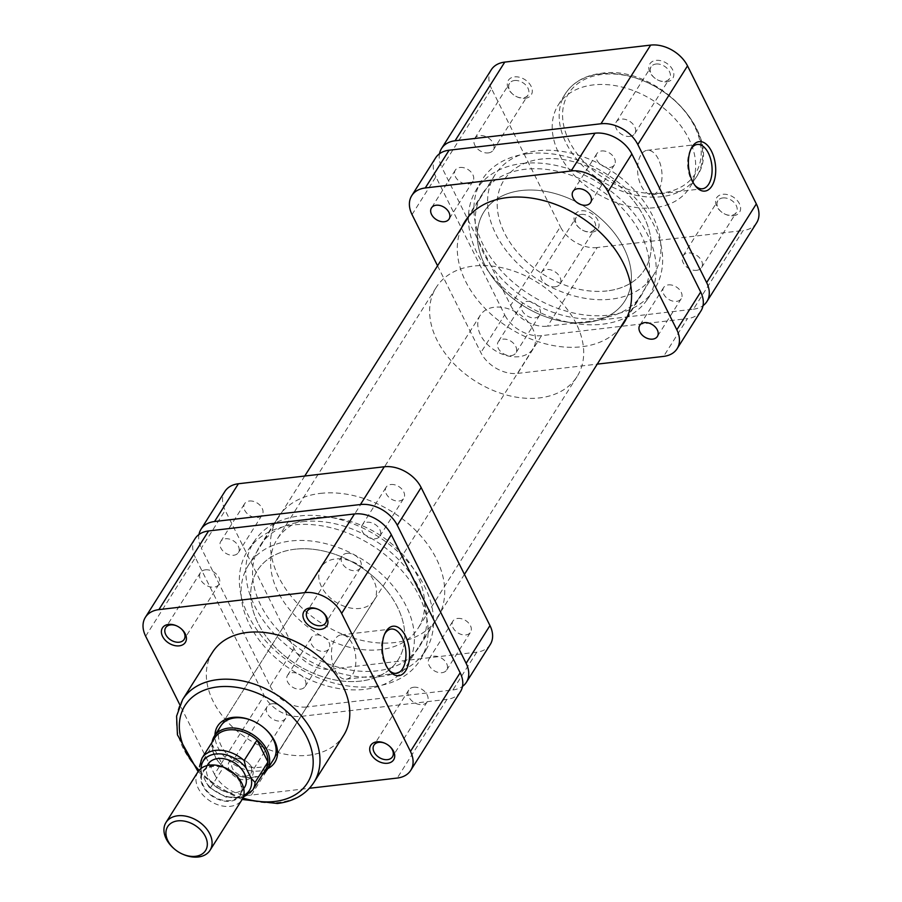 <?xml version="1.0" encoding="UTF-8"?>
<svg xmlns="http://www.w3.org/2000/svg" width="902" height="902" viewBox="0 0 902 902"><rect width="100%" height="100%" fill="white"/><g stroke="black" fill="none" stroke-linecap="round" stroke-linejoin="round"><path stroke-width="0.68" stroke-dasharray="4.51 3.38" d="M390.848 484.521A10.418 7.295 32.3 0 1 401.683 488.929A10.418 7.295 32.3 0 1 403.769 498.332A10.418 7.295 32.3 0 1 399.067 501.005A10.418 7.295 32.3 0 1 388.232 496.596A10.418 7.295 32.3 0 1 386.146 487.204A10.418 7.295 32.3 0 1 390.848 484.521M375.209 538.765A10.418 7.295 -147.7 0 0 379.911 536.092A10.418 7.295 -147.7 0 0 377.825 526.7A10.418 7.295 -147.7 0 0 366.99 522.281A10.418 7.295 -147.7 0 0 362.3 524.964A10.418 7.295 -147.7 0 0 364.374 534.356A10.418 7.295 -147.7 0 0 375.209 538.765M457.618 618.445A10.418 7.295 32.3 0 1 468.454 622.854A10.418 7.295 32.3 0 1 470.528 632.246A10.418 7.295 32.3 0 1 465.838 634.918A10.418 7.295 32.3 0 1 455.003 630.509A10.418 7.295 32.3 0 1 452.917 621.117A10.418 7.295 32.3 0 1 457.618 618.445M441.98 672.689A10.418 7.295 -147.7 0 0 446.682 670.006A10.418 7.295 -147.7 0 0 444.596 660.614A10.418 7.295 -147.7 0 0 433.761 656.205A10.418 7.295 -147.7 0 0 429.059 658.877A10.418 7.295 -147.7 0 0 431.145 668.269A10.418 7.295 -147.7 0 0 441.98 672.689M316.083 634.94A10.418 7.295 32.3 0 1 326.919 639.349A10.418 7.295 32.3 0 1 328.993 648.741A10.418 7.295 32.3 0 1 324.292 651.413A10.418 7.295 32.3 0 1 313.468 647.005A10.418 7.295 32.3 0 1 311.382 637.613A10.418 7.295 32.3 0 1 316.083 634.94M300.445 689.173A10.418 7.295 -147.7 0 0 305.147 686.501A10.418 7.295 -147.7 0 0 303.061 677.109A10.418 7.295 -147.7 0 0 292.225 672.7A10.418 7.295 -147.7 0 0 287.524 675.372A10.418 7.295 -147.7 0 0 289.61 684.765A10.418 7.295 -147.7 0 0 300.445 689.173M249.313 501.016A10.418 7.295 32.3 0 1 260.148 505.424A10.418 7.295 32.3 0 1 262.223 514.828A10.418 7.295 32.3 0 1 257.532 517.5A10.418 7.295 32.3 0 1 246.697 513.091A10.418 7.295 32.3 0 1 244.611 503.699A10.418 7.295 32.3 0 1 249.313 501.016M233.674 555.26A10.418 7.295 -147.7 0 0 238.376 552.588A10.418 7.295 -147.7 0 0 236.29 543.184A10.418 7.295 -147.7 0 0 225.455 538.776A10.418 7.295 -147.7 0 0 220.753 541.459A10.418 7.295 -147.7 0 0 222.839 550.851A10.418 7.295 -147.7 0 0 233.674 555.26M373.98 686.49A102.106 71.438 -147.7 0 0 421.234 658.268A102.106 71.438 -147.7 0 0 398.526 567.02A102.106 71.438 -147.7 0 0 293.454 524.964A102.106 71.438 -147.7 0 0 248.681 549.262A102.106 71.438 -147.7 0 0 266.721 642.089A102.106 71.438 -147.7 0 0 373.98 686.49M379.742 676.647A101.588 71.078 -147.7 0 0 426.759 648.561A101.588 71.078 -147.7 0 0 404.152 557.786A101.588 71.078 -147.7 0 0 299.622 515.944A101.588 71.078 -147.7 0 0 255.074 540.118A101.588 71.078 -147.7 0 0 273.024 632.471A101.588 71.078 -147.7 0 0 379.742 676.647M320.39 493.394A94.293 65.97 32.3 0 1 418.438 533.308A94.293 65.97 32.3 0 1 437.29 618.332A94.293 65.97 32.3 0 1 394.76 642.551A94.293 65.97 32.3 0 1 296.702 602.637A94.293 65.97 32.3 0 1 277.861 517.613A94.293 65.97 32.3 0 1 320.39 493.394M302.497 521.706A94.293 65.97 32.3 0 1 400.544 561.63A94.293 65.97 32.3 0 1 419.396 646.644A94.293 65.97 32.3 0 1 376.867 670.874A94.293 65.97 32.3 0 1 278.819 630.96A94.293 65.97 32.3 0 1 259.968 545.935A94.293 65.97 32.3 0 1 302.497 521.706M490.26 644.49A29.958 20.96 32.3 0 1 476.741 652.18L330.854 669.183A29.958 20.96 32.3 0 1 293.996 648.403L225.173 510.374A29.958 20.96 32.3 0 1 224.891 491.455M476.741 652.18L452.894 689.94L306.996 706.942L330.854 669.183M293.996 648.403L270.138 686.174L201.315 548.134L225.173 510.374M198.97 534.514A29.958 20.96 -147.7 0 0 201.315 548.134M270.138 686.174A29.958 20.96 -147.7 0 0 306.996 706.942M452.894 689.94A29.958 20.96 -147.7 0 0 462.5 686.388M668.326 284.885A10.418 7.295 32.3 0 1 679.161 289.305A10.418 7.295 32.3 0 1 681.247 298.697A10.418 7.295 32.3 0 1 676.545 301.369A10.418 7.295 32.3 0 1 665.71 296.961A10.418 7.295 32.3 0 1 663.624 287.569A10.418 7.295 32.3 0 1 668.326 284.885M601.555 150.972A10.418 7.295 32.3 0 1 612.39 155.381A10.418 7.295 32.3 0 1 614.476 164.784A10.418 7.295 32.3 0 1 609.775 167.456A10.418 7.295 32.3 0 1 598.939 163.048A10.418 7.295 32.3 0 1 596.853 153.656A10.418 7.295 32.3 0 1 601.555 150.972M460.02 167.468A10.418 7.295 32.3 0 1 470.855 171.876A10.418 7.295 32.3 0 1 472.941 181.268A10.418 7.295 32.3 0 1 468.239 183.952A10.418 7.295 32.3 0 1 457.404 179.543A10.418 7.295 32.3 0 1 455.318 170.14A10.418 7.295 32.3 0 1 460.02 167.468M511.152 355.625A10.418 7.295 -147.7 0 0 515.854 352.953A10.418 7.295 -147.7 0 0 513.768 343.561A10.418 7.295 -147.7 0 0 502.933 339.141A10.418 7.295 -147.7 0 0 498.231 341.824A10.418 7.295 -147.7 0 0 500.317 351.216A10.418 7.295 -147.7 0 0 511.152 355.625M526.791 301.381A10.418 7.295 32.3 0 1 537.626 305.801A10.418 7.295 32.3 0 1 539.7 315.193A10.418 7.295 32.3 0 1 535.01 317.865A10.418 7.295 32.3 0 1 524.175 313.456A10.418 7.295 32.3 0 1 522.089 304.064A10.418 7.295 32.3 0 1 526.791 301.381M528.02 153.656A102.106 71.438 32.3 0 1 635.279 198.057A102.106 71.438 32.3 0 1 653.319 290.884A102.106 71.438 32.3 0 1 608.546 315.181A102.106 71.438 32.3 0 1 503.474 273.126A102.106 71.438 32.3 0 1 480.766 181.877A102.106 71.438 32.3 0 1 528.02 153.656M522.258 163.51A101.588 71.078 32.3 0 1 628.976 207.685A101.588 71.078 32.3 0 1 646.926 300.039A101.588 71.078 32.3 0 1 602.378 324.213A101.588 71.078 32.3 0 1 497.848 282.371A101.588 71.078 32.3 0 1 475.241 191.585A101.588 71.078 32.3 0 1 522.258 163.51M461.452 227.958A94.293 65.97 -147.7 0 0 486.922 310.299A94.293 65.97 -147.7 0 0 581.61 346.763A94.293 65.97 -147.7 0 0 620.001 328.114M599.503 318.44A94.293 65.97 -147.7 0 0 642.032 294.221A94.293 65.97 -147.7 0 0 623.181 209.196A94.293 65.97 -147.7 0 0 525.133 169.283A94.293 65.97 -147.7 0 0 482.604 193.502A94.293 65.97 -147.7 0 0 501.456 278.526A94.293 65.97 -147.7 0 0 599.503 318.44M437.56 265.786L480.856 352.614A29.958 20.96 -147.7 0 0 517.703 373.394L541.561 335.634L687.448 318.632L663.601 356.391M517.703 373.394L597.259 364.126M412.034 214.586L435.88 176.826L504.703 314.854L480.856 352.614M700.967 310.931A29.958 20.96 32.3 0 1 687.448 318.632M541.561 335.634A29.958 20.96 32.3 0 1 504.703 314.854M435.88 176.826A29.958 20.96 32.3 0 1 435.598 157.906M387.522 591.486A83.356 58.314 32.3 0 1 398.222 659.689A83.356 58.314 32.3 0 1 267.984 638.853A83.356 58.314 32.3 0 1 257.284 570.65A83.356 58.314 32.3 0 1 387.522 591.486M634.016 201.293A83.356 58.314 32.3 0 1 644.716 269.495A83.356 58.314 32.3 0 1 514.478 248.67A83.356 58.314 32.3 0 1 503.778 180.468A83.356 58.314 32.3 0 1 634.016 201.293M507.003 251.624A93.774 65.609 32.3 0 1 494.972 174.898A93.774 65.609 32.3 0 1 641.491 198.339A93.774 65.609 32.3 0 1 653.522 275.065A93.774 65.609 32.3 0 1 507.003 251.624M260.509 641.818A93.774 65.609 32.3 0 1 248.478 565.092A93.774 65.609 32.3 0 1 394.997 588.521A93.774 65.609 32.3 0 1 407.027 665.248A93.774 65.609 32.3 0 1 260.509 641.818M733.439 215.736A13.541 9.471 -147.7 0 0 739.414 203.705A13.541 9.471 -147.7 0 0 722.75 194.313A13.541 9.471 -147.7 0 0 720.822 211.406A13.541 9.471 -147.7 0 0 725.456 214.338A13.541 9.471 -147.7 0 0 733.439 215.736M722.784 197.944A10.937 7.656 32.3 0 1 734.16 202.578A10.937 7.656 32.3 0 1 736.348 212.444A10.937 7.656 32.3 0 1 731.409 215.251A10.937 7.656 32.3 0 1 724.971 214.112A10.937 7.656 32.3 0 1 721.228 211.756A10.937 7.656 32.3 0 1 717.845 200.751A10.937 7.656 32.3 0 1 722.784 197.944M591.892 232.231A13.541 9.471 -147.7 0 0 597.879 220.201A13.541 9.471 -147.7 0 0 581.215 210.809A13.541 9.471 -147.7 0 0 579.276 227.902A13.541 9.471 -147.7 0 0 583.921 230.833A13.541 9.471 -147.7 0 0 591.892 232.231M581.249 214.439A10.937 7.656 32.3 0 1 592.625 219.073A10.937 7.656 32.3 0 1 594.813 228.939A10.937 7.656 32.3 0 1 589.874 231.746A10.937 7.656 32.3 0 1 583.436 230.608A10.937 7.656 32.3 0 1 579.682 228.24A10.937 7.656 32.3 0 1 576.31 217.247A10.937 7.656 32.3 0 1 581.249 214.439M666.668 81.823A13.541 9.471 -147.7 0 0 672.644 69.792A13.541 9.471 -147.7 0 0 655.979 60.389A13.541 9.471 -147.7 0 0 654.051 77.493A13.541 9.471 -147.7 0 0 658.686 80.413A13.541 9.471 -147.7 0 0 666.668 81.823M656.013 64.031A10.937 7.656 32.3 0 1 667.39 68.653A10.937 7.656 32.3 0 1 669.577 78.519A10.937 7.656 32.3 0 1 664.65 81.338A10.937 7.656 32.3 0 1 658.201 80.199A10.937 7.656 32.3 0 1 654.457 77.831A10.937 7.656 32.3 0 1 651.086 66.838A10.937 7.656 32.3 0 1 656.013 64.031M525.133 98.318A13.541 9.471 -147.7 0 0 531.109 86.276A13.541 9.471 -147.7 0 0 514.444 76.884A13.541 9.471 -147.7 0 0 512.516 93.977A13.541 9.471 -147.7 0 0 517.15 96.909A13.541 9.471 -147.7 0 0 525.133 98.318M514.478 80.526A10.937 7.656 32.3 0 1 525.855 85.149A10.937 7.656 32.3 0 1 528.042 95.014A10.937 7.656 32.3 0 1 523.104 97.822A10.937 7.656 32.3 0 1 516.666 96.694A10.937 7.656 32.3 0 1 512.922 94.327A10.937 7.656 32.3 0 1 509.54 83.334A10.937 7.656 32.3 0 1 514.478 80.526M690.752 149.518A22.291 12.042 83.4 0 0 690.222 150.521A22.291 12.042 83.4 0 0 691.36 180.084A22.291 12.042 83.4 0 0 694.179 184.493A22.291 12.042 83.4 0 0 694.923 185.35M658.302 158.977A22.291 12.042 83.4 0 0 647.208 150.307A22.291 12.042 83.4 0 0 638.03 163.239A22.291 12.042 83.4 0 0 641.277 185.913A22.291 12.042 83.4 0 0 652.371 194.595A22.291 12.042 83.4 0 0 661.549 181.663A22.291 12.042 83.4 0 0 658.302 158.977M696.626 270.318A10.937 7.656 -147.7 0 0 701.564 267.511A10.937 7.656 -147.7 0 0 699.377 257.645A10.937 7.656 -147.7 0 0 688 253.011A10.937 7.656 -147.7 0 0 683.062 255.818A10.937 7.656 -147.7 0 0 685.249 265.684A10.937 7.656 -147.7 0 0 696.626 270.318M629.855 136.405A10.937 7.656 -147.7 0 0 634.794 133.586A10.937 7.656 -147.7 0 0 632.606 123.721A10.937 7.656 -147.7 0 0 621.23 119.098A10.937 7.656 -147.7 0 0 616.292 121.905A10.937 7.656 -147.7 0 0 618.479 131.771A10.937 7.656 -147.7 0 0 629.855 136.405M488.32 152.9A10.937 7.656 -147.7 0 0 493.259 150.082A10.937 7.656 -147.7 0 0 491.071 140.216A10.937 7.656 -147.7 0 0 479.695 135.593A10.937 7.656 -147.7 0 0 474.756 138.401A10.937 7.656 -147.7 0 0 476.944 148.266A10.937 7.656 -147.7 0 0 488.32 152.9M555.091 286.813A10.937 7.656 -147.7 0 0 560.029 284.006A10.937 7.656 -147.7 0 0 557.842 274.14A10.937 7.656 -147.7 0 0 546.465 269.506A10.937 7.656 -147.7 0 0 541.527 272.314A10.937 7.656 -147.7 0 0 543.714 282.179A10.937 7.656 -147.7 0 0 555.091 286.813M654.548 207.708A77.617 54.312 32.3 0 1 573.841 174.853A77.617 54.312 32.3 0 1 558.315 104.858A77.617 54.312 32.3 0 1 593.336 84.912A77.617 54.312 32.3 0 1 674.042 117.779A77.617 54.312 32.3 0 1 689.568 187.763A77.617 54.312 32.3 0 1 654.548 207.708M587.236 322.375A83.356 58.314 32.3 0 1 500.565 287.095A83.356 58.314 32.3 0 1 483.9 211.936A83.356 58.314 32.3 0 1 521.491 190.514A83.356 58.314 32.3 0 1 608.173 225.804A83.356 58.314 32.3 0 1 624.838 300.964A83.356 58.314 32.3 0 1 587.236 322.375M607.114 290.906A83.356 58.314 32.3 0 1 520.443 255.627A83.356 58.314 32.3 0 1 503.778 180.468A83.356 58.314 32.3 0 1 541.369 159.056A83.356 58.314 32.3 0 1 628.051 194.336A83.356 58.314 32.3 0 1 644.716 269.495A83.356 58.314 32.3 0 1 607.114 290.906M756.62 222.828A29.958 20.96 32.3 0 1 743.113 230.529L693.413 309.194L547.525 326.197L597.214 247.52L743.113 230.529M597.214 247.52A29.958 20.96 32.3 0 1 560.367 226.752L510.667 305.417L441.845 167.377L491.545 88.712L560.367 226.752M491.545 88.712A29.958 20.96 32.3 0 1 491.263 69.792M693.413 309.194A29.958 20.96 -147.7 0 0 703.03 305.643M439.5 153.757A29.958 20.96 -147.7 0 0 441.845 167.377M510.667 305.417A29.958 20.96 -147.7 0 0 547.525 326.197M322.499 612.075A10.937 7.656 -147.7 0 0 322.318 611.906A10.937 7.656 -147.7 0 0 318.564 609.538A10.937 7.656 -147.7 0 0 318.338 609.436M389.269 745.988A10.937 7.656 -147.7 0 0 389.078 745.819A10.937 7.656 -147.7 0 0 385.334 743.451A10.937 7.656 -147.7 0 0 385.109 743.361M235.332 758.334A13.541 9.471 32.3 0 1 243.315 759.732A13.541 9.471 32.3 0 1 247.949 762.664A13.541 9.471 32.3 0 1 246.02 779.756A13.541 9.471 32.3 0 1 229.356 770.364A13.541 9.471 32.3 0 1 235.332 758.334M245.987 776.126A10.937 7.656 -147.7 0 0 250.914 773.318A10.937 7.656 -147.7 0 0 247.543 762.314A10.937 7.656 -147.7 0 0 243.799 759.946A10.937 7.656 -147.7 0 0 237.35 758.819A10.937 7.656 -147.7 0 0 232.423 761.626A10.937 7.656 -147.7 0 0 234.61 771.492A10.937 7.656 -147.7 0 0 245.987 776.126M180.964 628.57A10.937 7.656 -147.7 0 0 180.772 628.401A10.937 7.656 -147.7 0 0 177.029 626.033A10.937 7.656 -147.7 0 0 176.803 625.932M384.624 634.117A22.291 12.042 83.4 0 0 384.094 635.109A22.291 12.042 83.4 0 0 385.244 664.673A22.291 12.042 83.4 0 0 388.052 669.092A22.291 12.042 83.4 0 0 388.796 669.938M267.815 768.583A33.859 23.689 32.3 0 1 259.607 770.973A33.859 23.689 32.3 0 1 214.958 735.198M321.202 567.008L220.821 725.918A31.254 21.873 -147.7 0 0 227.067 754.106A31.254 21.873 -147.7 0 0 259.573 767.331A31.254 21.873 -147.7 0 0 273.678 759.304L374.059 600.394A31.254 21.873 -147.7 0 0 367.813 572.218A31.254 21.873 -147.7 0 0 335.307 558.981A31.254 21.873 -147.7 0 0 321.202 567.008A31.254 21.873 -147.7 0 0 327.46 595.196A31.254 21.873 -147.7 0 0 359.954 608.422A31.254 21.873 -147.7 0 0 374.059 600.394M264.241 728.061A31.254 21.873 -147.7 0 0 264.038 727.891A31.254 21.873 -147.7 0 0 253.338 721.126A31.254 21.873 -147.7 0 0 253.09 721.025M335.161 670.513A22.291 12.042 83.4 0 0 346.244 679.195A22.291 12.042 83.4 0 0 355.433 666.251A22.291 12.042 83.4 0 0 352.175 643.577A22.291 12.042 83.4 0 0 341.08 634.895A22.291 12.042 83.4 0 0 331.902 647.839A22.291 12.042 83.4 0 0 335.161 670.513M346.909 553.343A10.937 7.656 32.3 0 1 358.286 557.966A10.937 7.656 32.3 0 1 360.473 567.832A10.937 7.656 32.3 0 1 355.535 570.65A10.937 7.656 32.3 0 1 344.158 566.016A10.937 7.656 32.3 0 1 341.971 556.151A10.937 7.656 32.3 0 1 346.909 553.343M413.68 687.256A10.937 7.656 32.3 0 1 425.056 691.89A10.937 7.656 32.3 0 1 427.244 701.756A10.937 7.656 32.3 0 1 422.305 704.563A10.937 7.656 32.3 0 1 410.929 699.929A10.937 7.656 32.3 0 1 408.741 690.064A10.937 7.656 32.3 0 1 413.68 687.256M272.145 703.752A10.937 7.656 32.3 0 1 283.521 708.386A10.937 7.656 32.3 0 1 285.709 718.251A10.937 7.656 32.3 0 1 280.77 721.059A10.937 7.656 32.3 0 1 269.394 716.425A10.937 7.656 32.3 0 1 267.206 706.559A10.937 7.656 32.3 0 1 272.145 703.752M205.374 569.838A10.937 7.656 32.3 0 1 216.751 574.461A10.937 7.656 32.3 0 1 218.938 584.327A10.937 7.656 32.3 0 1 214 587.134A10.937 7.656 32.3 0 1 202.623 582.512A10.937 7.656 32.3 0 1 200.436 572.646A10.937 7.656 32.3 0 1 205.374 569.838M212.432 652.383A77.617 54.312 -147.7 0 0 227.958 722.378A77.617 54.312 -147.7 0 0 308.664 755.233A77.617 54.312 -147.7 0 0 343.685 735.299M314.764 517.771A83.356 58.314 -147.7 0 0 277.162 539.193A83.356 58.314 -147.7 0 0 293.827 614.352A83.356 58.314 -147.7 0 0 380.509 649.632A83.356 58.314 -147.7 0 0 418.1 628.22A83.356 58.314 -147.7 0 0 401.435 553.061A83.356 58.314 -147.7 0 0 314.764 517.771M294.886 549.239A83.356 58.314 -147.7 0 0 257.284 570.65A83.356 58.314 -147.7 0 0 273.949 645.809A83.356 58.314 -147.7 0 0 360.631 681.1A83.356 58.314 -147.7 0 0 398.222 659.689A83.356 58.314 -147.7 0 0 381.557 584.53A83.356 58.314 -147.7 0 0 294.886 549.239M460.437 691.687A29.958 20.96 32.3 0 1 446.93 699.377L301.031 716.38A29.958 20.96 32.3 0 1 264.185 695.611L214.484 774.277L179.836 704.789M214.484 774.277A29.958 20.96 -147.7 0 0 251.342 795.057L309.442 788.28M145.662 636.237L195.351 557.571L264.185 695.611M195.351 557.571A29.958 20.96 32.3 0 1 195.069 538.652M233.438 772.969A22.403 15.672 32.3 0 1 240.135 781.335A22.403 15.672 32.3 0 1 230.235 801.235A22.403 15.672 32.3 0 1 202.679 785.698A22.403 15.672 32.3 0 1 205.194 768.605A22.403 15.672 32.3 0 1 225.771 768.121M197.989 771.808A26.045 18.22 -147.7 0 0 198.237 788.258A26.045 18.22 -147.7 0 0 220.314 805.52A26.045 18.22 -147.7 0 0 242.04 799.634M532.789 328.926A31.254 21.873 -147.7 0 0 506.304 308.213A31.254 21.873 -147.7 0 0 480.236 315.272A31.254 21.873 -147.7 0 0 480.529 335.014A31.254 21.873 -147.7 0 0 507.014 355.726A31.254 21.873 -147.7 0 0 533.082 348.657A31.254 21.873 -147.7 0 0 532.789 328.926M212.128 742.12A31.254 21.873 -147.7 0 0 214.653 755.887A31.254 21.873 -147.7 0 0 224 767.568A31.254 21.873 -147.7 0 0 234.7 774.322A31.254 21.873 -147.7 0 0 262.775 774.119M624.049 248.332A83.356 58.314 -147.7 0 0 553.422 193.107A83.356 58.314 -147.7 0 0 483.9 211.936A83.356 58.314 -147.7 0 0 484.69 264.568A83.356 58.314 -147.7 0 0 555.316 319.793A83.356 58.314 -147.7 0 0 624.838 300.964A83.356 58.314 -147.7 0 0 624.049 248.332M576.344 323.852A83.356 58.314 -147.7 0 0 505.706 268.627A83.356 58.314 -147.7 0 0 436.196 287.456A83.356 58.314 -147.7 0 0 436.974 340.088A83.356 58.314 -147.7 0 0 507.612 395.313A83.356 58.314 -147.7 0 0 577.122 376.484A83.356 58.314 -147.7 0 0 576.344 323.852M214.969 737.633A29.958 20.96 -147.7 0 0 212.624 745.266A29.958 20.96 -147.7 0 0 215.251 756.541A29.958 20.96 -147.7 0 0 223.538 767.162L212.624 745.266L199.703 765.73A29.958 20.96 32.3 0 1 202.048 758.086M208.103 764.107A21.614 15.131 -147.7 0 0 208.306 777.761A21.614 15.131 -147.7 0 0 226.616 792.08A21.614 15.131 -147.7 0 0 244.656 787.198M239.481 781.414A21.614 15.131 -147.7 0 0 221.159 767.095A21.614 15.131 -147.7 0 0 203.13 771.977A21.614 15.131 -147.7 0 0 203.333 785.631A21.614 15.131 -147.7 0 0 221.655 799.95A21.614 15.131 -147.7 0 0 239.684 795.068A21.614 15.131 -147.7 0 0 239.481 781.414M252.695 790.073A29.958 20.96 32.3 0 1 210.617 787.615L209.253 787.367L206.727 783.376L201.608 773.104L199.5 766.599M210.617 787.615L223.538 767.162A29.958 20.96 -147.7 0 0 224.203 767.737A29.958 20.96 -147.7 0 0 234.464 774.22A29.958 20.96 -147.7 0 0 265.616 769.62M182.937 854.284A26.045 18.22 32.3 0 1 174.018 848.658M661.47 193.062A75.013 52.485 32.3 0 1 569.185 141.039A75.013 52.485 32.3 0 1 602.311 74.392A75.013 52.485 32.3 0 1 694.608 126.415A75.013 52.485 32.3 0 1 661.47 193.062M600.292 73.908A77.617 54.312 -147.7 0 0 565.272 93.842A77.617 54.312 -147.7 0 0 580.798 163.837A77.617 54.312 -147.7 0 0 661.504 196.692A77.617 54.312 -147.7 0 0 696.524 176.758A77.617 54.312 -147.7 0 0 680.999 106.763A77.617 54.312 -147.7 0 0 600.292 73.908M199.083 770.342A72.408 50.659 -147.7 0 0 242.897 798.022M313.862 782.496A77.617 54.312 32.3 0 1 278.853 802.43A77.617 54.312 32.3 0 1 198.136 769.575A77.617 54.312 32.3 0 1 182.621 699.58M446.93 699.377L397.23 778.054M251.342 795.057L301.031 716.38M206.727 783.376A27.353 19.134 -147.7 0 0 243.765 795.372M201.101 768.425A27.353 19.134 -147.7 0 0 201.608 773.104M379.911 536.092L403.769 498.332M446.682 670.006L470.528 632.246M305.147 686.501L328.993 648.741M238.376 552.588L262.223 514.828M426.759 648.561L421.234 658.268M419.396 646.644L437.29 618.332M259.968 545.935L277.861 517.613M255.074 540.118L248.681 549.262M220.753 541.459L244.611 503.699M287.524 675.372L311.382 637.613M429.059 658.877L452.917 621.117M362.3 524.964L386.146 487.204M681.247 298.697L657.389 336.457M614.476 164.784L590.618 202.544M472.941 181.268L449.083 219.028M539.7 315.193L515.854 352.953M646.926 300.039L653.319 290.884M642.032 294.221L624.139 322.544M482.604 193.502L464.71 221.824M475.241 191.585L480.766 181.877M522.089 304.064L498.231 341.824M455.318 170.14L431.472 207.9M596.853 153.656L573.007 191.416M663.624 287.569L639.777 325.329M577.122 376.484L418.1 628.22M494.972 174.898L468.848 216.243M304.741 476.03L248.478 565.092M653.522 275.065L627.397 316.41M464.44 574.371L407.027 665.248M436.196 287.456L277.162 539.193M690.222 150.521L691.27 148.39M647.208 150.307L697.291 144.467M558.315 104.858L565.272 93.842C572.917 82.24 584.834 75.418 601.014 73.378C657.231 63.783 725.817 136.721 696.524 176.758L689.568 187.763M701.564 267.511L736.348 212.444M634.794 133.586L669.577 78.519M493.259 150.082L528.042 95.014M560.029 284.006L594.813 228.939M541.527 272.314L576.31 217.247M474.756 138.401L509.54 83.334M616.292 121.905L651.086 66.838M683.062 255.818L717.845 200.751M652.371 194.595L702.455 188.766M694.179 184.493L695.69 186.331M388.052 669.092L389.563 670.919M346.244 679.195L396.328 673.354M198.102 771.65L218.397 788.28L242.142 799.465M360.473 567.832L325.69 622.899M427.244 701.756L392.46 756.823M285.709 718.251L250.914 773.318M218.938 584.327L184.155 639.394M200.436 572.646L165.652 627.713M267.206 706.559L232.423 761.626M408.741 690.064L373.958 745.131M341.971 556.151L307.187 611.218M341.08 634.895L391.164 629.055M384.094 635.109L385.143 632.978M480.236 315.272L220.821 725.918M207.167 765.584L203.13 771.977M243.72 788.675L239.684 795.068M533.082 348.657L273.678 759.304M209.253 787.367L225.906 797.075L243.213 797.255"/><path stroke-width="1.35" d="M214.552 521.525A29.958 20.96 -147.7 0 0 201.033 529.215L224.891 491.455A29.958 20.96 32.3 0 1 238.399 483.754L214.552 521.525L360.439 504.522L384.297 466.762A29.958 20.96 32.3 0 1 421.144 487.531L489.966 625.571A29.958 20.96 32.3 0 1 490.26 644.49L466.402 682.25A29.958 20.96 -147.7 0 0 466.12 663.331L489.966 625.571M238.399 483.754L384.297 466.762M421.144 487.531L397.297 525.291L466.12 663.331M397.297 525.291A29.958 20.96 -147.7 0 0 360.439 504.522M201.033 529.215A29.958 20.96 -147.7 0 0 198.97 534.514M462.5 686.388A29.958 20.96 -147.7 0 0 466.402 682.25M652.687 339.129A10.418 7.295 -147.7 0 0 657.389 336.457A10.418 7.295 -147.7 0 0 655.303 327.065A10.418 7.295 -147.7 0 0 644.468 322.657A10.418 7.295 -147.7 0 0 639.777 325.329A10.418 7.295 -147.7 0 0 641.852 334.721A10.418 7.295 -147.7 0 0 652.687 339.129M585.917 205.216A10.418 7.295 -147.7 0 0 590.618 202.544A10.418 7.295 -147.7 0 0 588.532 193.141A10.418 7.295 -147.7 0 0 577.708 188.732A10.418 7.295 -147.7 0 0 573.007 191.416A10.418 7.295 -147.7 0 0 575.081 200.808A10.418 7.295 -147.7 0 0 585.917 205.216M444.382 221.712A10.418 7.295 -147.7 0 0 449.083 219.028A10.418 7.295 -147.7 0 0 446.997 209.636A10.418 7.295 -147.7 0 0 436.162 205.228A10.418 7.295 -147.7 0 0 431.472 207.9A10.418 7.295 -147.7 0 0 433.546 217.303A10.418 7.295 -147.7 0 0 444.382 221.712M620.001 328.114A94.293 65.97 -147.7 0 0 624.139 322.544A94.293 65.97 -147.7 0 0 605.298 237.519A94.293 65.97 -147.7 0 0 507.24 197.594A94.293 65.97 -147.7 0 0 464.71 221.824A94.293 65.97 -147.7 0 0 461.452 227.958M597.259 364.126L663.601 356.391A29.958 20.96 -147.7 0 0 677.109 348.702A29.958 20.96 -147.7 0 0 676.827 329.782L608.004 191.743A29.958 20.96 -147.7 0 0 571.146 170.963L425.259 187.966A29.958 20.96 -147.7 0 0 411.74 195.666A29.958 20.96 -147.7 0 0 412.034 214.586L437.56 265.786M676.827 329.782L700.685 292.022L631.862 153.983L608.004 191.743M571.146 170.963L595.004 133.203L449.106 150.206L425.259 187.966M700.685 292.022A29.958 20.96 32.3 0 1 700.967 310.931L677.109 348.702M411.74 195.666L435.598 157.906A29.958 20.96 32.3 0 1 449.106 150.206M595.004 133.203A29.958 20.96 32.3 0 1 631.862 153.983M692.544 181.403A24.906 13.451 -96.6 0 1 691.27 148.39A24.906 13.451 -96.6 0 1 711.554 151.322A24.906 13.451 -96.6 0 1 713.121 183.726A24.906 13.451 -96.6 0 1 695.69 186.331A24.906 13.451 -96.6 0 1 692.544 181.403M694.923 185.35A22.291 12.042 83.4 0 0 702.455 188.766A22.291 12.042 83.4 0 0 711.633 175.822A22.291 12.042 83.4 0 0 708.386 153.148A22.291 12.042 83.4 0 0 697.291 144.467A22.291 12.042 83.4 0 0 690.752 149.518M441.563 148.469L491.263 69.792A29.958 20.96 32.3 0 1 504.77 62.103L650.658 45.1A29.958 20.96 32.3 0 1 687.516 65.88L756.338 203.908A29.958 20.96 32.3 0 1 756.62 222.828L706.931 301.493A29.958 20.96 -147.7 0 0 706.649 282.585L637.815 144.545A29.958 20.96 -147.7 0 0 600.969 123.766L455.07 140.768A29.958 20.96 -147.7 0 0 441.563 148.469A29.958 20.96 -147.7 0 0 439.5 153.757M703.03 305.643A29.958 20.96 -147.7 0 0 706.931 301.493M310.108 607.914A13.541 9.471 32.3 0 1 318.079 609.324A13.541 9.471 32.3 0 1 322.724 612.255A13.541 9.471 32.3 0 1 320.785 629.348A13.541 9.471 32.3 0 1 304.121 619.956A13.541 9.471 32.3 0 1 310.108 607.914M318.338 609.436A10.937 7.656 -147.7 0 0 312.126 608.41A10.937 7.656 -147.7 0 0 307.187 611.218A10.937 7.656 -147.7 0 0 309.375 621.083A10.937 7.656 -147.7 0 0 320.751 625.717A10.937 7.656 -147.7 0 0 325.69 622.899A10.937 7.656 -147.7 0 0 322.499 612.075M376.867 741.839A13.541 9.471 32.3 0 1 384.85 743.237A13.541 9.471 32.3 0 1 389.484 746.168A13.541 9.471 32.3 0 1 387.556 763.261A13.541 9.471 32.3 0 1 370.891 753.869A13.541 9.471 32.3 0 1 376.867 741.839M385.109 743.361A10.937 7.656 -147.7 0 0 378.896 742.323A10.937 7.656 -147.7 0 0 373.958 745.131A10.937 7.656 -147.7 0 0 376.145 754.997A10.937 7.656 -147.7 0 0 387.522 759.631A10.937 7.656 -147.7 0 0 392.46 756.823A10.937 7.656 -147.7 0 0 389.269 745.988M168.561 624.409A13.541 9.471 32.3 0 1 176.544 625.819A13.541 9.471 32.3 0 1 181.178 628.75A13.541 9.471 32.3 0 1 179.25 645.843A13.541 9.471 32.3 0 1 162.585 636.451A13.541 9.471 32.3 0 1 168.561 624.409M176.803 625.932A10.937 7.656 -147.7 0 0 170.591 624.906A10.937 7.656 -147.7 0 0 165.652 627.713A10.937 7.656 -147.7 0 0 167.84 637.579A10.937 7.656 -147.7 0 0 179.216 642.201A10.937 7.656 -147.7 0 0 184.155 639.394A10.937 7.656 -147.7 0 0 180.964 628.57M405.426 635.91A24.906 13.451 -96.6 0 1 406.994 668.314A24.906 13.451 -96.6 0 1 389.563 670.919A24.906 13.451 -96.6 0 1 386.428 665.992A24.906 13.451 -96.6 0 1 385.143 632.978A24.906 13.451 -96.6 0 1 405.426 635.91M388.796 669.938A22.291 12.042 83.4 0 0 396.328 673.354A22.291 12.042 83.4 0 0 405.517 660.411A22.291 12.042 83.4 0 0 402.258 637.737A22.291 12.042 83.4 0 0 391.164 629.055A22.291 12.042 83.4 0 0 384.624 634.117M214.958 735.198A33.859 23.689 32.3 0 1 232.896 717.406A33.859 23.689 32.3 0 1 252.842 720.912A33.859 23.689 32.3 0 1 264.444 728.23A33.859 23.689 32.3 0 1 267.815 768.583M262.775 774.119A31.254 21.873 -147.7 0 0 267.217 769.53L273.678 759.304A31.254 21.873 -147.7 0 0 264.241 728.061M253.09 721.025A31.254 21.873 -147.7 0 0 234.926 717.891A31.254 21.873 -147.7 0 0 220.821 725.918L214.36 736.145A31.254 21.873 -147.7 0 0 212.128 742.12M247.452 632.437A77.617 54.312 -147.7 0 0 212.432 652.383L182.621 699.58A77.617 54.312 32.3 0 1 217.63 679.646A77.617 54.312 32.3 0 1 298.348 712.501A77.617 54.312 32.3 0 1 313.862 782.496L343.685 735.299A77.617 54.312 -147.7 0 0 328.159 665.304A77.617 54.312 -147.7 0 0 247.452 632.437M309.442 788.28L397.23 778.054A29.958 20.96 -147.7 0 0 410.737 770.353A29.958 20.96 -147.7 0 0 410.455 751.434L341.632 613.405A29.958 20.96 -147.7 0 0 304.786 592.625L354.475 513.96L208.587 530.962L158.887 609.628L304.786 592.625M158.887 609.628A29.958 20.96 -147.7 0 0 145.38 617.318A29.958 20.96 -147.7 0 0 145.662 636.237L179.836 704.789M354.475 513.96A29.958 20.96 32.3 0 1 391.333 534.728L460.155 672.768A29.958 20.96 32.3 0 1 460.437 691.687L410.737 770.353M145.38 617.318L195.069 538.652A29.958 20.96 32.3 0 1 208.587 530.962M205.34 836.402A22.403 15.672 -147.7 0 0 177.784 820.865A22.403 15.672 -147.7 0 0 167.896 840.765A22.403 15.672 -147.7 0 0 174.582 849.143A22.403 15.672 -147.7 0 0 182.26 853.991A22.403 15.672 -147.7 0 0 202.837 853.506A22.403 15.672 -147.7 0 0 205.34 836.402M174.582 849.143L174.018 848.658A26.045 18.22 32.3 0 1 166.239 838.916A26.045 18.22 32.3 0 1 165.991 822.477A26.045 18.22 32.3 0 1 187.717 816.592A26.045 18.22 32.3 0 1 209.783 833.843A26.045 18.22 32.3 0 1 210.031 850.293A26.045 18.22 32.3 0 1 182.937 854.284L182.26 853.991M225.083 767.816L225.771 768.121A22.403 15.672 32.3 0 1 233.438 772.969L234.001 773.454A26.045 18.22 -147.7 0 0 225.083 767.816A26.045 18.22 -147.7 0 0 197.989 771.808L165.991 822.477M210.031 850.293L242.04 799.634A26.045 18.22 -147.7 0 0 241.792 783.184A26.045 18.22 -147.7 0 0 234.001 773.454M267.217 769.53A31.254 21.873 -147.7 0 0 266.913 749.799A31.254 21.873 -147.7 0 0 240.428 729.087A31.254 21.873 -147.7 0 0 214.36 736.145M265.335 750.712A29.958 20.96 -147.7 0 0 257.047 740.091A29.958 20.96 -147.7 0 0 214.969 737.633L202.048 758.086A29.958 20.96 32.3 0 1 244.126 760.544L257.047 740.091L267.962 761.976L255.04 782.429A29.958 20.96 32.3 0 1 252.695 790.073L265.616 769.62A29.958 20.96 -147.7 0 0 267.962 761.976A29.958 20.96 -147.7 0 0 265.335 750.712M243.72 788.675L244.656 787.198A21.614 15.131 -147.7 0 0 244.453 773.544A21.614 15.131 -147.7 0 0 226.131 759.225A21.614 15.131 -147.7 0 0 208.103 764.107L207.167 765.584M244.126 760.544L246.032 767.929L251.151 778.201L255.04 782.429M600.969 123.766L650.658 45.1M504.77 62.103L455.07 140.768M706.649 282.585L756.338 203.908M687.516 65.88L637.815 144.545M242.897 798.022A72.408 50.659 -147.7 0 0 274.806 801.461A72.408 50.659 -147.7 0 0 306.793 737.137A72.408 50.659 -147.7 0 0 217.698 686.907A72.408 50.659 -147.7 0 0 199.083 770.342M391.333 534.728L341.632 613.405M410.455 751.434L460.155 672.768M243.765 795.372A27.353 19.134 -147.7 0 0 251.151 778.201M246.032 767.929A27.353 19.134 -147.7 0 0 218.183 753.858A27.353 19.134 -147.7 0 0 201.101 768.425M468.848 216.243L304.741 476.03M627.397 316.41L464.44 574.371M182.621 699.58L176.589 716.132L177.435 734.814L198.102 771.65M242.142 799.465L277.399 803.49C293.781 801.45 305.936 794.459 313.862 782.496M243.213 797.255L252.695 790.073M202.048 758.086L199.5 766.599"/></g></svg>
